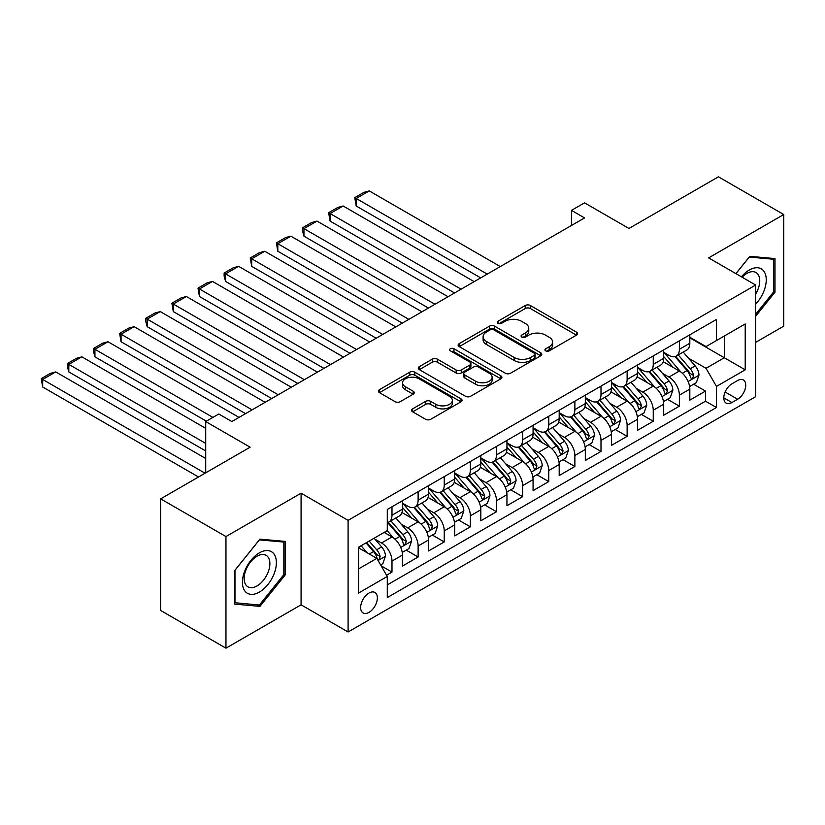 <?xml version="1.0" encoding="UTF-8"?>
<svg xmlns="http://www.w3.org/2000/svg" width="825" height="825" viewBox="0 0 825 825"><rect width="100%" height="100%" fill="white"/><g stroke="black" fill="none" stroke-linecap="round" stroke-linejoin="round"><path stroke-width="1.24" d="M545.686 350.852A2.537 1.464 0 0 0 549.275 350.852L576.52 335.115A3.63 2.093 0 0 0 577.583 333.64A3.63 2.093 0 0 0 576.52 332.155L530.362 305.508A3.63 2.093 0 0 0 525.236 305.508L497.991 321.234A2.537 1.464 0 0 0 497.248 322.276A2.537 1.464 0 0 0 497.991 323.307A2.537 1.464 0 0 0 501.579 323.307L505.106 321.276A11.602 6.703 0 0 1 521.513 321.276L525.36 323.493A11.602 6.703 0 0 1 528.763 328.237A11.602 6.703 0 0 1 525.36 332.97L521.833 335.012A2.537 1.464 0 0 0 521.091 336.043A2.537 1.464 0 0 0 521.833 337.085A2.537 1.464 0 0 0 525.422 337.085L528.949 335.043A11.602 6.703 0 0 1 545.366 335.043L549.213 337.27A11.602 6.703 0 0 1 552.606 342.004A11.602 6.703 0 0 1 549.213 346.737L545.686 348.779A2.537 1.464 0 0 0 544.943 349.81A2.537 1.464 0 0 0 545.686 350.852L545.686 348.779M369.002 612.356A11.818 6.827 120 0 0 376.726 601.941A11.818 6.827 120 0 0 374.911 592.463A11.818 6.827 120 0 0 369.002 593.051A11.818 6.827 120 0 0 361.278 603.467A11.818 6.827 120 0 0 363.093 612.944A11.818 6.827 120 0 0 369.002 612.356M412.655 408.849A3.63 2.093 0 0 0 411.593 410.334A3.63 2.093 0 0 0 412.655 411.809L425.607 419.286A3.63 2.093 0 0 0 430.733 419.286L461 401.816A3.63 2.093 0 0 0 462.062 400.342A3.63 2.093 0 0 0 461 398.857L414.831 372.209A3.63 2.093 0 0 0 409.705 372.209L379.448 389.678A3.63 2.093 0 0 0 378.386 391.163A3.63 2.093 0 0 0 379.448 392.638L395.093 401.672A3.63 2.093 0 0 0 400.218 401.672L413.17 394.195A3.63 2.093 0 0 0 414.233 392.71A3.63 2.093 0 0 0 413.17 391.236L405.415 386.75A9.704 5.6 0 0 1 402.569 382.79A9.704 5.6 0 0 1 408.561 377.623A9.704 5.6 0 0 1 419.131 378.83L449.522 396.382A9.704 5.6 0 0 1 452.358 400.342A9.704 5.6 0 0 1 446.377 405.508A9.704 5.6 0 0 1 435.796 404.302L430.733 401.373A3.63 2.093 0 0 0 425.607 401.373L412.655 408.849L412.655 411.809M755.669 342.365L783.75 326.143L783.75 214.521L718.431 176.818L628.949 228.473L584.543 202.837L571.477 210.375L584.543 217.924L231.835 421.554L218.78 414.006L205.714 421.554L205.714 472.838M225.957 536.559L225.957 648.182L301.073 604.818L301.073 493.195L225.957 536.559L160.648 498.857L250.13 447.191L205.714 421.554M301.073 493.195L348.098 520.348L755.669 285.037L755.669 396.66L348.098 631.971L348.098 520.348M783.75 214.521L708.634 257.895L755.669 285.037M505.364 373.24A3.63 2.093 0 0 0 510.489 373.24L540.746 355.771A3.63 2.093 0 0 0 541.808 354.296A3.63 2.093 0 0 0 540.746 352.811L494.588 326.164A3.63 2.093 0 0 0 489.462 326.164L459.195 343.633A3.63 2.093 0 0 0 458.133 345.118A3.63 2.093 0 0 0 459.195 346.593L505.364 373.24M451.368 351.398A2.537 1.464 0 0 1 453.946 351.759L453.946 348.738L500.868 375.839A3.63 2.093 0 0 1 501.93 377.314A3.63 2.093 0 0 1 500.868 378.799L470.611 396.268A3.63 2.093 0 0 1 465.486 396.268L419.327 369.621L419.327 366.651A3.63 2.093 0 0 0 418.265 368.136A3.63 2.093 0 0 0 419.327 369.621M419.327 366.651L432.269 359.174A3.63 2.093 0 0 1 437.405 359.174L456.122 369.992A3.63 2.093 0 0 0 461.247 369.992L469.838 365.032A3.63 2.093 0 0 0 470.9 363.547A3.63 2.093 0 0 0 469.838 362.062L450.357 350.811A2.537 1.464 0 0 1 449.604 349.779A2.537 1.464 0 0 1 451.172 348.418A2.537 1.464 0 0 1 453.946 348.738M225.957 648.182L160.648 610.479L160.648 498.857M386.574 575.211L391.988 572.086L381.15 565.826M374.983 539.189L381.542 542.974A14.778 8.528 60 0 1 391.988 561.072L402.445 555.039L402.445 566.053L418.12 556.999L406.23 550.141M401.105 524.102L407.663 527.887A14.778 8.528 60 0 1 418.12 545.995L428.567 539.962L428.567 550.966L444.242 541.922L432.352 535.054M427.237 509.015L433.795 512.81A14.778 8.528 60 0 1 444.242 530.908L454.688 524.875L454.688 535.889L470.374 526.835L458.483 519.977M453.358 493.938L459.917 497.722A14.778 8.528 60 0 1 470.374 515.821L480.82 509.788L480.82 520.802L496.495 511.748L484.605 504.89M479.49 478.851L486.049 482.635A14.778 8.528 60 0 1 496.495 500.744L506.942 494.711L506.942 505.715L522.617 496.671L510.737 489.802M505.612 463.763L512.17 467.558A14.778 8.528 60 0 1 522.617 485.657L533.074 479.624L533.074 490.638L548.749 481.583L536.858 474.726M531.733 448.687L538.292 452.471A14.778 8.528 60 0 1 548.749 470.57L559.195 464.537L559.195 475.551L574.87 466.496L562.99 459.638M557.865 433.599L564.424 437.384A14.778 8.528 60 0 1 574.87 455.493L585.327 449.46L585.327 460.463L601.002 451.419L589.112 444.551M583.987 418.522L590.545 422.307A14.778 8.528 60 0 1 601.002 440.406L611.449 434.373L611.449 445.387L627.124 436.332L615.233 429.474M610.118 403.435L616.677 407.22A14.778 8.528 60 0 1 627.124 425.318L637.57 419.286L637.57 430.299L653.256 421.245L641.365 414.387M636.24 388.348L642.799 392.133A14.778 8.528 60 0 1 653.256 410.242L663.702 404.209L663.702 415.212L679.377 406.168L679.377 395.154A14.778 8.528 -120 0 0 668.931 377.056L662.372 373.271M667.487 399.3L679.377 406.168M402.445 555.039A14.778 8.528 -120 0 0 391.988 536.941L384.151 532.414M428.567 539.962A14.778 8.528 -120 0 0 418.12 521.854L401.961 512.531M454.688 524.875A14.778 8.528 -120 0 0 444.242 506.777L428.082 497.444M480.82 509.788A14.778 8.528 -120 0 0 470.374 491.69L454.214 482.357M506.942 494.711A14.778 8.528 -120 0 0 496.495 476.603L480.336 467.28M533.074 479.624A14.778 8.528 -120 0 0 522.617 461.526L506.468 452.193M559.195 464.537A14.778 8.528 -120 0 0 548.749 446.438L532.589 437.106M585.327 449.46A14.778 8.528 -120 0 0 574.87 431.351L558.721 422.029M611.449 434.373A14.778 8.528 -120 0 0 601.002 416.274L584.842 406.942M637.57 419.286A14.778 8.528 -120 0 0 627.124 401.187L610.964 391.854M663.702 404.209A14.778 8.528 -120 0 0 653.256 386.1L637.096 376.778M737.643 380.521L731.888 383.842A11.457 6.61 120 0 0 724.412 393.938A11.457 6.61 120 0 0 726.165 403.116A11.457 6.61 120 0 0 731.888 402.548L737.643 399.228A11.457 6.61 120 0 0 745.119 389.132A11.457 6.61 120 0 0 743.366 379.954A11.457 6.61 120 0 0 737.643 380.521M358.545 568.92L376.839 558.36L387.286 576.458L387.286 597.578L716.471 407.519L716.471 386.409L706.025 368.301L688.493 358.184M387.286 576.458L358.545 593.051L358.545 547.202L387.286 530.609L387.286 509.489L716.471 319.43L716.471 340.55L745.212 323.957L745.212 369.817L716.471 386.409M402.445 503.157L407.663 506.168A14.778 8.528 60 0 0 415.058 506.901L425.504 500.868A14.778 8.528 -120 0 0 428.567 494.103L428.567 485.657M428.567 488.07L433.795 491.081A14.778 8.528 60 0 0 441.179 491.813L451.636 485.781A14.778 8.528 -120 0 0 454.688 479.016L454.688 470.57M454.688 472.983L459.917 476.004A14.778 8.528 60 0 0 467.311 476.737L477.757 470.704A14.778 8.528 -120 0 0 480.82 463.939L480.82 455.493M480.82 457.906L486.049 460.917A14.778 8.528 60 0 0 493.433 461.649L503.889 455.617A14.778 8.528 -120 0 0 506.942 448.852L506.942 440.406M506.942 442.819L512.17 445.83A14.778 8.528 60 0 0 519.564 446.562L530.011 440.529A14.778 8.528 -120 0 0 533.074 433.764L533.074 425.318M533.074 427.732L538.292 430.753A14.778 8.528 60 0 0 545.686 431.485L556.132 425.452A14.778 8.528 -120 0 0 559.195 418.688L559.195 410.242M559.195 412.655L564.424 415.666A14.778 8.528 60 0 0 571.808 416.398L582.264 410.365A14.778 8.528 -120 0 0 585.327 403.6L585.327 395.154M585.327 397.567L590.545 400.579A14.778 8.528 60 0 0 597.939 401.311L608.386 395.278A14.778 8.528 -120 0 0 611.449 388.513L611.449 380.067M611.449 382.48L616.677 385.502A14.778 8.528 60 0 0 624.061 386.234L634.518 380.201A14.778 8.528 -120 0 0 637.57 373.436L637.57 364.99M637.57 367.403L642.799 370.415A14.778 8.528 60 0 0 650.193 371.147L660.639 365.114A14.778 8.528 -120 0 0 663.702 358.349L663.702 349.903M387.286 584.904L705.499 401.187L705.499 391.081L689.824 400.135L689.824 389.122A14.778 8.528 -120 0 0 679.377 371.023L663.217 361.69M663.702 352.316L668.931 355.338A14.778 8.528 -120 0 0 676.314 356.06A14.778 8.528 -120 0 0 679.377 349.295L679.377 340.849M676.314 356.06L686.771 350.027A14.778 8.528 -120 0 0 689.824 343.262L689.824 334.816M391.988 506.777L391.988 515.223A14.778 8.528 60 0 1 388.926 521.988A14.778 8.528 60 0 1 387.286 522.586M388.926 521.988L399.382 515.955A14.778 8.528 -120 0 0 402.445 509.19L402.445 500.744M418.12 491.69L418.12 500.136A14.778 8.528 60 0 1 415.058 506.901M444.242 476.603L444.242 485.048A14.778 8.528 60 0 1 441.179 491.813M470.374 461.526L470.374 469.972A14.778 8.528 60 0 1 467.311 476.737M496.495 446.438L496.495 454.884A14.778 8.528 60 0 1 493.433 461.649M522.617 431.351L522.617 439.797A14.778 8.528 60 0 1 519.564 446.562M548.749 416.274L548.749 424.72A14.778 8.528 60 0 1 545.686 431.485M574.87 401.187L574.87 409.633A14.778 8.528 60 0 1 571.808 416.398M601.002 386.1L601.002 394.546A14.778 8.528 60 0 1 597.939 401.311M627.124 371.023L627.124 379.469A14.778 8.528 60 0 1 624.061 386.234M653.256 355.936L653.256 364.382A14.778 8.528 60 0 1 650.193 371.147M653.256 410.242L653.256 421.245M627.124 425.318L627.124 436.332M601.002 440.406L601.002 451.419M574.87 455.493L574.87 466.496M548.749 470.57L548.749 481.583M522.617 485.657L522.617 496.671M496.495 500.744L496.495 511.748M470.374 515.821L470.374 526.835M444.242 530.908L444.242 541.922M418.12 545.995L418.12 556.999M391.988 561.072L391.988 572.086M376.839 558.36L358.545 547.8M706.025 368.301L724.309 357.751L724.309 336.022L745.212 323.957M689.824 337.838L745.212 369.817M689.824 337.229L706.025 346.582L716.471 340.55M301.073 604.818L348.098 631.971M571.477 210.375L571.477 225.462M693.619 384.223L705.499 391.081M705.499 401.187L716.471 407.519M755.669 316.243L774.995 292.194L774.995 258.586L749.791 256.327L735.89 273.622M234.713 604.127L259.927 606.375L285.141 575.015L285.141 541.396L259.927 539.148L234.713 570.508L234.713 604.127M773.695 291.442L774.995 292.194M283.831 574.262L285.141 575.015M257.256 604.838L259.927 606.375M546.697 351.213L549.213 349.759A11.602 6.703 0 0 0 552.606 345.025L552.606 342.004M528.763 328.237L528.763 331.248A11.602 6.703 0 0 1 525.36 335.992L522.854 337.435M576.479 335.146L530.362 308.529A3.63 2.093 0 0 0 525.236 308.529L499.001 323.668M540.705 355.802L494.588 329.175A3.63 2.093 0 0 0 489.462 329.175L459.247 346.624M534.342 355.327A2.537 1.464 0 0 0 535.085 354.296A2.537 1.464 0 0 0 534.342 353.255L493.824 329.866A2.537 1.464 0 0 0 490.225 329.866L486.513 332.011A11.602 6.703 0 0 0 483.11 336.744A11.602 6.703 0 0 0 486.513 341.488L514.202 357.472A11.602 6.703 0 0 0 530.619 357.472L534.342 355.327L534.342 358.349A2.537 1.464 0 0 0 535.085 357.308L535.085 354.296M483.11 336.744L483.11 339.766A11.602 6.703 0 0 0 486.513 344.499L486.513 341.488M534.342 358.349L530.619 360.494A11.602 6.703 0 0 1 514.202 360.494L486.513 344.499M419.368 369.641L432.269 362.196L432.269 359.174M470.9 363.547L470.9 366.568A3.63 2.093 0 0 1 469.838 368.043L461.247 373.003A3.63 2.093 0 0 1 456.122 373.003L437.405 362.196A3.63 2.093 0 0 0 432.269 362.196M453.946 351.759L500.827 378.819M475.551 381.202A9.704 5.6 0 0 0 486.121 382.418A9.704 5.6 0 0 0 492.113 377.242A9.704 5.6 0 0 0 489.266 373.282L478.562 367.104A3.63 2.093 0 0 0 473.437 367.104L464.846 372.065A3.63 2.093 0 0 0 463.784 373.539A3.63 2.093 0 0 0 464.846 375.024L475.551 381.202L475.551 384.223A9.704 5.6 0 0 0 486.121 385.43A9.704 5.6 0 0 0 492.113 380.263L492.113 377.242M463.784 373.539L463.784 376.561A3.63 2.093 0 0 0 464.846 378.036L464.846 375.024M475.551 384.223L464.846 378.036M452.358 400.342L452.358 403.353A9.704 5.6 0 0 1 446.377 408.53A9.704 5.6 0 0 1 435.796 407.313L430.733 404.394A3.63 2.093 0 0 0 425.607 404.394L412.706 411.84M402.569 382.79L402.569 385.811A9.704 5.6 0 0 0 405.415 389.771L405.415 386.75M413.119 394.226L405.415 389.771M460.948 401.847L414.831 375.22A3.63 2.093 0 0 0 409.705 375.22L379.49 392.669M689.607 386.533L696.362 382.635L698.971 375.097A9.787 5.651 -120 0 0 695.155 365.898L683.224 352.079M487.224 274.106L356.194 198.464L369.26 190.926L500.28 266.568M680.831 371.972L666.672 355.585A28.267 16.314 -120 0 0 663.702 352.481M356.194 206.002L354.76 197.629L356.194 198.464L356.194 206.002L480.686 277.881M673.066 367.373L665.146 358.205A23.461 13.551 -120 0 0 663.702 356.637M674.984 356.596L687.06 370.58A9.787 5.651 60 0 1 690.546 377.324L691.257 378.479L692.587 378.293L693.681 375.509A9.787 5.651 -120 0 0 690.195 368.765L678.253 354.946M675.696 356.369L688.669 371.384A4.991 2.877 60 0 1 689.927 373.343L693.681 375.509M354.76 197.629L363.907 192.359L369.26 190.926M755.669 304.116A24.018 13.87 120 0 0 765.93 276.251A24.018 13.87 120 0 0 749.265 270.033A24.018 13.87 120 0 0 741.397 276.808M755.669 294.04A18.181 10.498 120 0 0 755.978 272.518A18.181 10.498 120 0 0 746.883 273.426A18.181 10.498 120 0 0 742.118 277.221M735.941 273.653L749.265 257.07L773.695 259.256L773.695 291.823L755.669 314.253M772.076 258.318L773.695 259.256M274.106 573.777A24.018 13.87 120 0 0 267.888 550.574A24.018 13.87 120 0 0 244.695 571.148A24.018 13.87 120 0 0 250.913 594.351A24.018 13.87 120 0 0 274.106 573.777M268.156 572.086A18.181 10.498 120 0 0 266.114 555.338A18.181 10.498 120 0 0 245.881 570.096A18.181 10.498 120 0 0 247.933 586.833A18.181 10.498 120 0 0 268.156 572.086M234.97 602.848L234.97 570.281L259.401 539.89L283.831 542.077L283.831 574.643L259.401 605.034L234.713 602.704M282.212 541.138L283.831 542.077M663.486 401.62L670.23 397.722L672.839 390.173A9.787 5.651 -120 0 0 669.034 380.985L657.092 367.166M461.093 289.193L330.072 213.551L343.138 206.002L474.158 281.645M654.699 387.059L640.551 370.673A28.267 16.314 -120 0 0 637.57 367.558M330.072 221.09L328.639 212.716L330.072 213.551L330.072 221.09L454.565 292.957M646.934 382.46L639.024 373.292A23.461 13.551 -120 0 0 637.57 371.714M648.863 371.683L660.928 385.657A9.787 5.651 60 0 1 664.424 392.401L665.136 393.566L666.456 393.381L667.559 390.596A9.787 5.651 -120 0 0 664.063 383.852L652.132 370.023M649.564 371.456L662.537 386.471A4.991 2.877 60 0 1 663.795 388.42L667.559 390.596M328.639 212.716L337.776 207.436L343.138 206.002M637.354 416.697L644.108 412.799L646.717 405.261A9.787 5.651 -120 0 0 642.902 396.062L630.97 382.243M434.971 304.27L303.951 228.628L317.006 221.09L448.027 296.732M628.578 402.146L614.419 385.749A28.267 16.314 -120 0 0 611.449 382.645M303.951 236.177L302.507 230.814L302.507 227.803L303.951 228.628L303.951 236.177L428.433 308.045M620.812 397.547L612.893 388.379A23.461 13.551 -120 0 0 611.449 386.801M622.731 386.76L634.807 400.744A9.787 5.651 60 0 1 638.292 407.488L639.014 408.643L640.334 408.457L641.438 405.673A9.787 5.651 -120 0 0 637.942 398.929L626 385.11M623.442 386.533L636.415 401.558A4.991 2.877 60 0 1 637.673 403.507L641.438 405.673M302.507 227.803L311.654 222.523L317.006 221.09M611.232 431.784L617.977 427.886L620.596 420.348A9.787 5.651 -120 0 0 616.78 411.149L604.838 397.33M408.839 319.358L277.819 243.715L290.885 236.177L421.905 311.819M602.446 417.223L588.297 400.837A28.267 16.314 -120 0 0 585.327 397.733M277.819 251.254L276.385 242.88L277.819 243.715L277.819 251.254L402.311 323.132M594.691 412.624L586.771 403.456A23.461 13.551 -120 0 0 585.327 401.878M596.609 401.847L608.685 415.831A9.787 5.651 60 0 1 612.171 422.575L612.882 423.73L614.202 423.545L615.306 420.76A9.787 5.651 -120 0 0 611.82 414.016L599.878 400.197M597.321 401.62L610.294 416.635A4.991 2.877 60 0 1 611.552 418.595L615.306 420.76M276.385 242.88L285.532 237.6L290.885 236.177M585.1 446.872L591.855 442.973L594.464 435.425A9.787 5.651 -120 0 0 590.648 426.236L578.717 412.418M382.718 334.445L251.697 258.803L264.753 251.254L395.783 326.896M576.324 432.31L562.165 415.924A28.267 16.314 -120 0 0 559.195 412.809M251.697 266.341L250.253 257.967L251.697 258.803L251.697 266.341L376.179 338.209M568.559 427.711L560.639 418.543A23.461 13.551 -120 0 0 559.195 416.965M570.477 416.934L582.553 430.908A9.787 5.651 60 0 1 586.049 437.652L586.761 438.817L588.081 438.632L589.184 435.847A9.787 5.651 -120 0 0 585.688 429.103L573.757 415.274M571.189 416.697L584.162 431.722A4.991 2.877 60 0 1 585.42 433.672L589.184 435.847M250.253 257.967L259.401 252.687L264.753 251.254M558.979 461.948L565.733 458.05L568.342 450.512A9.787 5.651 -120 0 0 564.527 441.313L552.595 427.494M356.586 349.522L225.565 273.879L238.631 266.341L369.652 341.983M550.203 447.397L536.044 431.001A28.267 16.314 -120 0 0 533.074 427.897M225.565 281.428L224.132 276.066L224.132 273.054L225.565 273.879L225.565 281.428L350.058 353.296M542.438 442.798L534.518 433.63A23.461 13.551 -120 0 0 533.074 432.052M544.356 432.011L556.432 445.995A9.787 5.651 60 0 1 559.917 452.739L560.629 453.894L561.959 453.709L563.052 450.924A9.787 5.651 -120 0 0 559.567 444.18L547.625 430.361M545.067 431.784L558.04 446.81A4.991 2.877 60 0 1 559.298 448.759L563.052 450.924M224.132 273.054L233.279 267.774L238.631 266.341M532.847 477.036L539.602 473.137L542.211 465.599A9.787 5.651 -120 0 0 538.405 456.4L526.463 442.582M330.464 364.609L199.444 288.967L212.51 281.428L343.53 357.07M524.071 462.474L509.912 446.088A28.267 16.314 -120 0 0 506.942 442.984M199.444 296.505L198.01 288.131L199.444 288.967L199.444 296.505L323.936 368.383M516.306 457.875L508.396 448.707A23.461 13.551 -120 0 0 506.942 447.129M518.224 447.098L530.3 461.072A9.787 5.651 60 0 1 533.796 467.827L534.507 468.982L535.827 468.796L536.931 466.012A9.787 5.651 -120 0 0 533.435 459.267L521.503 445.448M518.935 446.872L531.908 461.887A4.991 2.877 60 0 1 533.167 463.846L536.931 466.012M198.01 288.131L207.147 282.851L212.51 281.428M506.725 492.123L513.48 488.225L516.089 480.676A9.787 5.651 -120 0 0 512.273 471.488L500.342 457.669M304.343 379.696L173.312 304.054L186.378 296.505L317.398 372.147M497.949 477.562L483.79 461.175A28.267 16.314 -120 0 0 480.82 458.061M173.312 311.592L171.878 303.218L173.312 304.054L173.312 311.592L297.804 383.46M490.184 472.962L482.264 463.794A23.461 13.551 -120 0 0 480.82 462.217M492.102 462.186L504.178 476.159A9.787 5.651 60 0 1 507.664 482.903L508.375 484.069L509.706 483.883L510.799 481.099A9.787 5.651 -120 0 0 507.313 474.354L495.371 460.525M492.814 461.948L505.787 476.974A4.991 2.877 60 0 1 507.045 478.923L510.799 481.099M171.878 303.218L181.026 297.938L186.378 296.505M480.604 507.2L487.348 503.302L489.957 495.763A9.787 5.651 -120 0 0 486.152 486.564L474.21 472.746M278.211 394.773L147.19 319.131L160.256 311.592L291.277 387.234M471.817 492.649L457.669 476.252A28.267 16.314 -120 0 0 454.688 473.148M147.19 326.679L145.757 321.317L145.757 318.306L147.19 319.131L147.19 326.679L271.683 398.547M464.052 488.049L456.142 478.882A23.461 13.551 -120 0 0 454.688 477.304M465.981 477.262L478.046 491.246A9.787 5.651 60 0 1 481.542 497.991L482.254 499.146L483.574 498.96L484.677 496.176A9.787 5.651 -120 0 0 481.181 489.431L469.25 475.613M466.682 477.036L479.665 492.061A4.991 2.877 60 0 1 480.913 494.01L484.677 496.176M145.757 318.306L154.894 313.026L160.256 311.592M454.472 522.287L461.227 518.389L463.836 510.85A9.787 5.651 -120 0 0 460.02 501.652L448.088 487.833M252.089 409.86L121.069 334.218L134.124 326.669L265.145 402.322M445.696 507.726L431.537 491.339A28.267 16.314 -120 0 0 428.567 488.235M121.069 341.756L119.625 333.382L121.069 334.218L121.069 341.756L245.551 413.634M437.931 503.126L430.011 493.958A23.461 13.551 -120 0 0 428.567 492.381M439.849 492.35L451.925 506.323A9.787 5.651 60 0 1 455.41 513.078L456.132 514.233L457.452 514.047L458.556 511.263A9.787 5.651 -120 0 0 455.06 504.518L443.118 490.7M440.56 492.123L453.533 507.138A4.991 2.877 60 0 1 454.792 509.097L458.556 511.263M119.625 333.382L128.772 328.103L134.124 326.669M428.35 537.374L435.095 533.476L437.714 525.927A9.787 5.651 -120 0 0 433.898 516.739L421.957 502.92M212.902 417.398L94.937 349.295L108.003 341.756L239.023 417.398M419.564 522.813L405.415 506.426A28.267 16.314 -120 0 0 402.445 503.312M94.937 356.843L93.503 351.491L93.503 348.47L94.937 349.295L94.937 356.843L206.363 421.173M411.809 518.213L403.889 509.046A23.461 13.551 -120 0 0 402.445 507.468M413.727 507.437L425.803 521.41A9.787 5.651 60 0 1 429.289 528.155L430 529.32L431.32 529.134L432.424 526.35A9.787 5.651 -120 0 0 428.938 519.606L416.996 505.777M414.439 507.2L427.412 522.225A4.991 2.877 60 0 1 428.67 524.174L432.424 526.35M93.503 348.47L102.651 343.19L108.003 341.756M402.218 552.451L408.973 548.553L411.582 541.014A9.787 5.651 -120 0 0 407.767 531.816L395.835 517.997M205.714 443.417L68.815 364.382L81.871 356.843L205.714 428.34M393.442 537.9L387.193 530.661M68.815 371.92L67.372 366.568L67.372 363.557L68.815 364.382L68.815 371.92L205.714 450.966M385.677 533.301L384.667 532.125M387.595 522.514L399.671 536.498A9.787 5.651 60 0 1 403.167 543.242L403.879 544.397L405.199 544.211L406.302 541.427A9.787 5.651 -120 0 0 402.806 534.683L390.875 520.864M388.307 522.287L401.28 537.312A4.991 2.877 60 0 1 402.538 539.261L406.302 541.427M67.372 363.557L76.519 358.277L81.871 356.843M380.624 564.919L382.852 563.64L385.461 556.091A9.787 5.651 -120 0 0 381.645 546.903L374.127 538.199M205.054 473.21L42.683 379.469L55.749 371.92L205.714 458.504M367.115 552.75L361.072 545.748M42.683 387.007L41.25 378.634L42.683 379.469L42.683 387.007L198.526 476.984M359.556 548.377L358.545 547.222M366.032 542.881L373.55 551.574A9.787 5.651 60 0 1 377.035 558.319L377.747 559.484L379.077 559.298L380.17 556.514A9.787 5.651 -120 0 0 376.685 549.77L369.167 541.066M366.64 542.53L375.158 552.389A4.991 2.877 60 0 1 376.417 554.348L380.17 556.514M41.25 378.634L50.397 373.354L55.749 371.92M381.542 542.974L391.988 536.941M407.663 527.887L418.12 521.854M433.795 512.81L444.242 506.777M459.917 497.722L470.374 491.69M486.049 482.635L496.495 476.603M512.17 467.558L522.617 461.526M538.292 452.471L548.749 446.438M564.424 437.384L574.87 431.351M590.545 422.307L601.002 416.274M616.677 407.22L627.124 401.187M642.799 392.133L653.256 386.1M668.931 377.056L679.377 371.023M679.377 349.295L689.824 343.262M391.988 515.223L402.445 509.19M418.12 500.136L428.567 494.103M444.242 485.048L454.688 479.016M470.374 469.972L480.82 463.939M496.495 454.884L506.942 448.852M522.617 439.797L533.074 433.764M548.749 424.72L559.195 418.688M574.87 409.633L585.327 403.6M601.002 394.546L611.449 388.513M627.124 379.469L637.57 373.436M653.256 364.382L663.702 358.349M679.377 395.154L689.824 389.122M725.113 391.999L737.643 399.228M723.793 397.867L731.888 402.548M549.213 349.759L549.213 346.737M521.833 337.085L521.833 335.012M525.36 335.992L525.36 332.97M497.991 323.307L497.991 321.234M525.236 308.529L525.236 305.508M530.362 308.529L530.362 305.508M576.52 335.115L576.52 332.155M459.195 346.593L459.195 343.633M489.462 329.175L489.462 326.164M494.588 329.175L494.588 326.164M540.746 355.771L540.746 352.811M514.202 360.494L514.202 357.472M530.619 360.494L530.619 357.472M437.405 362.196L437.405 359.174M456.122 373.003L456.122 369.992M461.247 373.003L461.247 369.992M469.838 368.043L469.838 365.032M500.868 378.799L500.868 375.839M425.607 404.394L425.607 401.373M430.733 404.394L430.733 401.373M435.796 407.313L435.796 404.302M413.17 394.195L413.17 391.236M379.448 392.638L379.448 389.678M409.705 375.22L409.705 372.209M414.831 375.22L414.831 372.209M461 401.816L461 398.857M688.112 381.511L698.909 375.282M666.672 355.585L668.013 354.812M690.195 368.765L695.155 365.898M682.388 373.271L687.06 370.58M661.99 396.598L672.777 390.369M640.551 370.673L641.891 369.889M664.063 383.852L669.034 380.985M656.267 388.358L660.928 385.657M635.858 411.675L646.656 405.446M614.419 385.749L615.77 384.976M637.942 398.929L642.902 396.062M630.135 403.435L634.807 400.744M609.737 426.762L620.524 420.533M588.297 400.837L589.638 400.063M611.82 414.016L616.78 411.149M604.013 418.522L608.685 415.831M583.615 441.849L594.402 435.621M562.165 415.924L563.516 415.14M585.688 429.103L590.648 426.236M577.882 433.61L582.553 430.908M557.483 456.926L568.281 450.698M536.044 431.001L537.384 430.227M559.567 444.18L564.527 441.313M551.76 448.687L556.432 445.995M531.362 472.013L542.149 465.785M509.912 446.088L511.263 445.314M533.435 459.267L538.405 456.4M525.628 463.774L530.3 461.072M505.23 487.101L516.027 480.872M483.79 461.175L485.131 460.391M507.313 474.354L512.273 471.488M499.507 478.861L504.178 476.159M479.108 502.177L489.895 495.949M457.669 476.252L459.009 475.478M481.181 489.431L486.152 486.564M473.385 493.938L478.046 491.246M452.977 517.265L463.774 511.036M431.537 491.339L432.888 490.566M455.06 504.518L460.02 501.652M447.253 509.025L451.925 506.323M426.855 532.352L437.642 526.123M405.415 506.426L406.756 505.642M428.938 519.606L433.898 516.739M421.132 524.112L425.803 521.41M400.733 547.429L411.52 541.2M402.806 534.683L407.767 531.816M395 539.189L399.671 536.498M378.077 560.505L385.399 556.287M376.685 549.77L381.645 546.903M369.322 554.018L373.55 551.574"/></g></svg>
